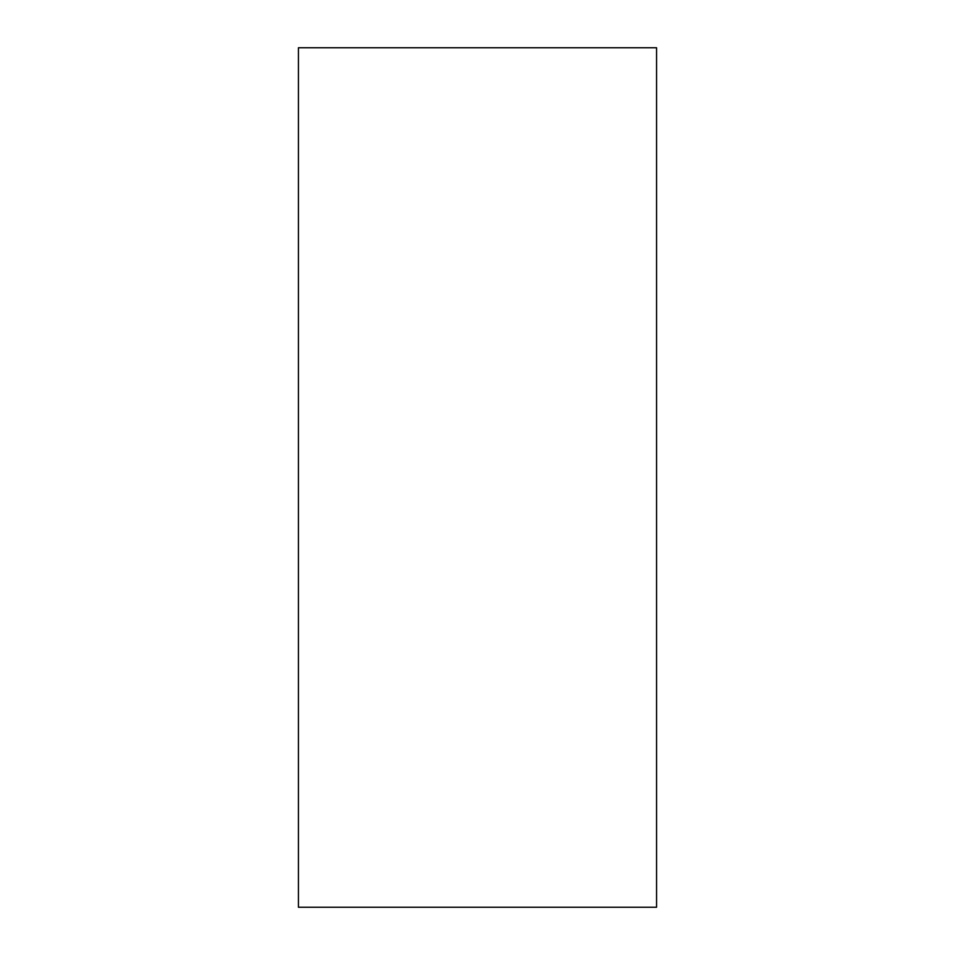 <?xml version="1.0" encoding="UTF-8"?>
<svg xmlns="http://www.w3.org/2000/svg" width="955" height="955" viewBox="0 0 955 955"><rect width="100%" height="100%" fill="white"/><g stroke="black" fill="none" stroke-linecap="round" stroke-linejoin="round"><path stroke-width="1.43" d="M656.562 907.25L656.562 47.75L298.438 47.75L298.438 907.25L656.562 907.25"/></g></svg>
